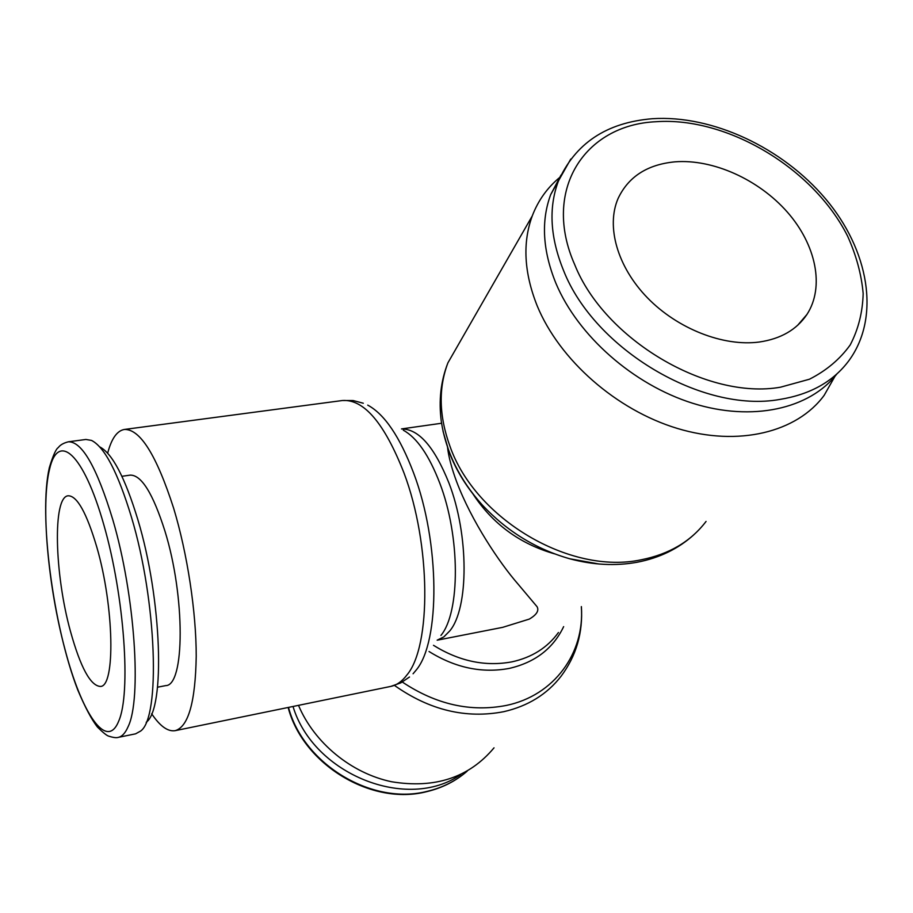 <?xml version="1.0" encoding="UTF-8"?>
<svg xmlns="http://www.w3.org/2000/svg" width="913" height="913" viewBox="0 0 913 913"><rect width="100%" height="100%" fill="white"/><g stroke="black" fill="none" stroke-linecap="round" stroke-linejoin="round"><path stroke-width="1.37" d="M561.016 175.079L550.665 194.674C540.93 221.094 542.664 250.607 555.88 283.213C577.883 335.71 633.143 384.601 692.75 403.284C752.403 421.977 809.717 409.035 836.97 373.862M560.068 177.145C547.446 187.496 538.179 200.426 532.256 215.936C522.407 242.847 524.051 272.816 537.186 305.844C559.429 359.882 616.195 409.971 677.343 428.437C738.514 446.925 797.003 432.374 824.188 395.295L834.904 376.418M443.079 431.45L449.013 451.764C456.249 470.846 467.376 488.626 482.372 505.083C506.92 531.275 536.057 549.181 569.792 558.79L599.145 564.029M460.848 774.475C407.518 811.931 313.399 774.475 293.016 706.468M494.024 747.838C469.122 777.579 434.942 788.878 391.506 781.733C351.117 773.231 314.22 742.783 298.505 705.35M581.33 606.654C584.845 652.921 554.328 695.512 506.27 705.441C470.697 712.311 436.049 704.516 402.336 682.045M563.652 626.626C553.164 648.527 535.052 662.45 509.306 668.396C482.098 673.486 455.347 667.86 429.042 651.517M118.268 737.373L135.581 733.835L140.579 731.085C160.585 717.595 156.899 601.37 131.404 516.998C117.891 472.557 104.596 447.028 91.528 440.42L85.902 439.461L68.384 441.801C63.568 443.01 60.224 444.916 58.341 447.518C55.99 448.934 53 455.598 49.37 467.524C38.369 514.578 53.08 626.192 77.776 690C85.126 707.392 91.722 719.786 97.554 727.182C102.952 732.5 106.616 735.479 108.533 736.095C113.212 737.59 116.465 738.024 118.268 737.373C122.057 736.597 125.321 733.071 128.06 726.782C141.914 699.073 134.976 594.82 112.835 519.851C96.915 467.479 82.09 441.458 68.384 441.801M146.194 722.286C165.379 709.002 162.012 599.248 137.829 519.577C125.001 477.556 112.288 453.316 99.711 446.879M157.527 687.204L165.698 685.617C184.791 685.857 185.43 596.942 164.956 531.149C153.007 493.499 141.412 474.828 130.171 475.125L121.931 476.301M151.626 713.704C159.992 726.189 167.844 731.838 175.17 730.662C188.398 726.805 195.416 701.994 196.227 656.253C196.238 611.858 187.393 553.666 173.641 508.221C156.511 455.119 140.077 428.87 124.339 429.464C117.024 430.753 111.466 438.662 107.666 453.202M413.075 673.771L416.111 670.165C440.306 641.748 440.112 542.619 413.6 472.957C399.848 436.813 384.567 414.194 367.734 405.121M440.922 635.437C460.312 612.212 460.392 536.547 439.769 483.125C429.064 455.325 416.921 437.692 403.341 430.228M447.541 447.404C448.648 456.945 451.695 468.415 456.671 481.813C471.496 521.129 499.479 562.83 518.036 584.092L537.049 606.689C539.241 610.626 536.661 614.769 529.3 619.094L502.698 627.345L437.167 640.196M759.319 342.021C723.484 346.814 677.663 328.897 647.488 297.855C617.291 266.813 605.947 226.413 618.101 198.463C628.406 176.688 647.363 164.488 674.947 161.841C712.905 158.828 758.669 179.45 787.36 212.124C816.051 244.775 824.873 286.944 806.921 314.483C796.707 329.673 780.843 338.849 759.319 342.021M70.495 631.465C54.563 574.243 52.429 496.752 68.178 495.782C77.103 495.736 86.655 512.878 96.835 547.218C114.228 606.917 115.483 687.033 100.35 686.439C90.478 685.8 80.527 667.471 70.495 631.465M779.759 399.449C810.436 394.45 833.535 381.463 849.044 360.452C880.931 316.663 868.685 249.785 825.523 198.783C782.281 147.598 712.254 114.798 652.464 118.713C606.403 122.479 574.973 143.478 558.163 181.733C548.416 208.255 550.254 237.939 563.663 270.773C594.523 349.234 702.474 413.418 779.759 399.449M780.478 387.203L809.409 379.237C826.345 370.644 839.949 359.208 850.22 344.92C858.346 329.342 862.659 312.223 863.162 293.575C861.484 274.459 856.257 255.241 847.492 235.908C813.346 168.152 727.227 116.693 656.162 121.714C584.537 124.807 541.717 190.303 574.722 264.667C604.349 339.225 706.913 400.225 780.478 387.203M462.001 338.312L447.918 362.838C438.331 388.196 438.993 415.963 449.915 446.137C475.102 518.812 570.191 575.19 641.268 559.772C669.24 554.202 690.833 541.432 706.057 521.437M467.159 771.177C455.952 780.923 442.714 787.634 427.421 791.286C373.12 805.563 305.159 765.414 289.079 709.469L288.451 707.404M581.387 606.597C583.065 632.641 576.308 655.854 561.096 676.213C547.104 694.268 527.988 706.103 503.736 711.695C465.995 718.942 429.589 710.2 394.507 685.446M558.448 632.504C547.435 647.682 531.925 657.463 511.908 661.857C485.339 666.787 459.193 661.274 433.492 645.32M118.656 721.224C131.175 693.446 124.476 596.566 103.831 524.827C83.368 452.722 57.964 431.678 49.564 469.179C40.629 505.003 48.035 586.488 64.949 649.2C81.428 712.779 106.684 751.137 118.656 721.224M409.503 677.012L400.784 682.878L390.741 686.416C396.71 685.195 402.119 681.36 406.97 674.912C431.393 646.039 431.004 544.445 404.014 473.025C384.499 423.278 363.99 399.107 342.489 400.51L353.137 400.545L363.294 403.238M437.19 640.15L443.821 636.92L449.789 630.894C468.871 608.195 469.065 534.824 448.945 483.023C434.428 446.856 418.633 428.848 401.549 428.962M472.923 493.922C492.609 523.902 519.805 543.874 554.533 553.849M570.762 159.056L550.665 194.674M482.372 505.083C459.65 479.69 445.966 451.832 441.31 421.498C438.571 400.579 440.774 381.029 447.918 362.838L532.256 215.936M569.792 558.79C592.982 565.021 615.408 566.174 637.08 562.26C659.323 558.003 678.245 548.85 693.812 534.79M467.171 771.165C455.804 781.094 442.383 787.908 426.919 791.605C371.591 806.145 302.979 764.558 288.143 707.472M390.741 686.416L175.17 730.662M797.608 325.336L806.921 314.483M441.561 423.255L401.503 428.927M342.489 400.51L124.339 429.464"/></g></svg>

